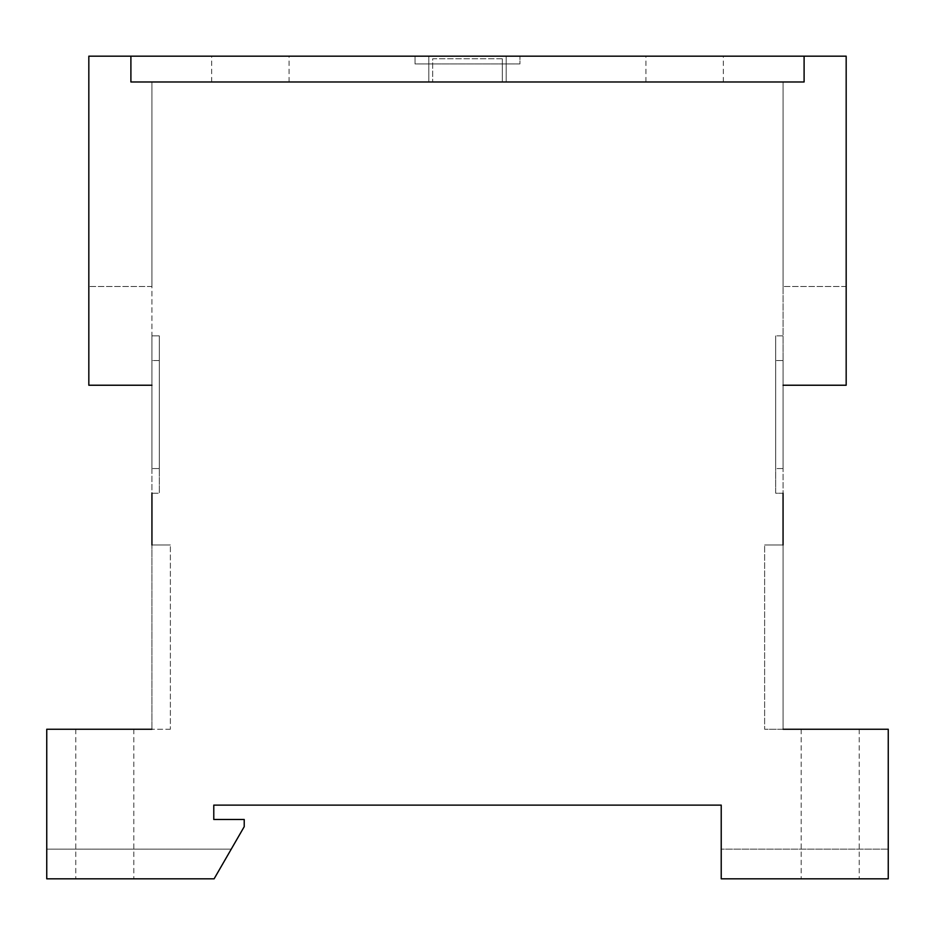 <?xml version="1.0" encoding="UTF-8"?>
<svg xmlns="http://www.w3.org/2000/svg" width="935" height="935" viewBox="0 0 935 935"><rect width="100%" height="100%" fill="white"/><g stroke="black" fill="none" stroke-linecap="round" stroke-linejoin="round"><path stroke-width="0.7" stroke-dasharray="4.67 3.51" d="M159.312 335.875L159.312 468.54L159.312 335.875L159.312 468.54L159.312 335.875L159.312 468.54L159.312 335.875L159.312 468.54L159.312 335.875L151.938 335.875L151.938 468.54L151.938 335.875L151.938 468.54L151.938 335.875L151.938 468.54L151.938 335.875L151.938 468.54L151.938 335.875L159.312 335.875M783.062 493.224L775.688 493.224L775.688 360.559L775.688 493.224L783.062 493.224L783.062 360.559L783.062 385.232L846.175 385.232L846.175 56.182L846.175 286.519L846.175 56.182L846.175 286.519L846.175 56.182L846.175 286.519L846.175 56.182L846.175 286.519L846.175 56.182L88.825 56.182L88.825 286.519L88.825 56.182L130.9 56.182L88.825 56.182L88.825 286.519L88.825 56.182L130.9 56.182L88.825 56.182L88.825 286.519L88.825 56.182L130.9 56.182L130.9 81.976L130.9 56.182L88.825 56.182L88.825 286.519L88.825 56.182L130.9 56.182L88.825 56.182L130.9 56.182L88.825 56.182L88.825 385.232L151.938 385.232L151.938 81.976L151.938 286.519L151.938 81.976L130.9 81.976L130.9 56.182L130.9 81.976L151.938 81.976L151.938 286.519L151.938 81.976L130.9 81.976L130.9 56.182L130.9 81.976L151.938 81.976L130.9 81.976L130.9 56.182L130.9 81.976L130.9 56.182L130.9 81.976L151.938 81.976L151.938 286.519L151.938 81.976L130.9 81.976L130.9 56.182L130.9 81.976L151.938 81.976L151.938 286.519L151.938 81.976L130.9 81.976L151.938 81.976L151.938 385.232L151.938 360.559L159.312 360.559L159.312 493.224L159.312 360.559L151.938 360.559L151.938 493.224L159.312 493.224L151.938 493.224M502.329 58.765L432.671 58.765L432.671 81.976L432.671 58.765L502.329 58.765L502.329 81.976L432.671 81.976L502.329 81.976L502.329 58.765M775.688 468.54L775.688 335.875L775.688 468.54L775.688 335.875L775.688 468.54L775.688 335.875L775.688 468.54L775.688 335.875L775.688 468.54L783.062 468.54L783.062 335.875L775.688 335.875L783.062 335.875L783.062 468.54L775.688 468.54L783.062 468.54L783.062 335.875L775.688 335.875L783.062 335.875L783.062 468.54L775.688 468.54L783.062 468.54L783.062 335.875L775.688 335.875L783.062 335.875L783.062 468.54L775.688 468.54L783.062 468.54L783.062 335.875L775.688 335.875L783.062 335.875L783.062 468.54L775.688 468.54M783.062 385.232L846.175 385.232L846.175 56.182L804.1 56.182L804.1 81.976L804.1 56.182L804.1 81.976L804.1 56.182L804.1 81.976L804.1 56.182L804.1 81.976L804.1 56.182L846.175 56.182L804.1 56.182L804.1 81.976L804.1 56.182L846.175 56.182L804.1 56.182L804.1 81.976L783.062 81.976L804.1 81.976L783.062 81.976L783.062 286.519L783.062 81.976L804.1 81.976L783.062 81.976L783.062 286.519L783.062 81.976L804.1 81.976L783.062 81.976L804.1 81.976L783.062 81.976L783.062 286.519L783.062 81.976L804.1 81.976L804.1 56.182L846.175 56.182L804.1 56.182L846.175 56.182L804.1 56.182L846.175 56.182L846.175 385.232L783.062 385.232L783.062 81.976L783.062 729.242L783.062 544.988L764.631 544.988L764.631 729.242L764.631 544.988L764.631 729.242L764.631 544.988L783.062 544.988L764.631 544.988L783.062 544.988L783.062 729.242L764.631 729.242L783.062 729.242L783.062 544.988M159.312 468.54L151.938 468.54L159.312 468.54M151.938 544.988L170.369 544.988L151.938 544.988L170.369 544.988L170.369 729.242L170.369 544.988L170.369 729.242L170.369 544.988L151.938 544.988L151.938 729.242L151.938 385.232L88.825 385.232L88.825 56.182L88.825 385.232L151.938 385.232M151.938 286.519L88.825 286.519L151.938 286.519M170.369 729.242L151.938 729.242L170.369 729.242M104.79 878.818L133.81 878.818L104.79 878.818M104.79 729.242L133.81 729.242L104.79 729.242M231.249 849.155L214.115 878.818L46.75 878.818L46.75 849.155L46.75 878.818L214.115 878.818L231.249 849.155L46.75 849.155L231.249 849.155M783.062 360.559L775.688 360.559L783.062 360.559M846.175 286.519L783.062 286.519L846.175 286.519M783.062 729.242L888.25 729.242L888.25 878.818L721.224 878.818L721.224 849.155L888.25 849.155L888.25 878.818L721.224 878.818L888.25 878.818L888.25 849.155L721.224 849.155L721.224 878.818L721.224 805.117L213.776 805.117L213.776 819.481L244.222 819.481L244.222 826.669L214.115 878.818L46.75 878.818L46.75 729.242L151.938 729.242M130.9 81.976L804.1 81.976L130.9 81.976M830.21 878.818L801.19 878.818L830.21 878.818M830.21 729.242L801.19 729.242L830.21 729.242M519.965 63.919L415.035 63.919L415.035 56.182L519.965 56.182L415.035 56.182L415.035 63.919L519.965 63.919L519.965 56.182L519.965 63.919M506.197 56.182L428.803 56.182L506.197 56.182L506.197 81.976L506.197 56.182M428.803 81.976L506.197 81.976L428.803 81.976L428.803 56.182L428.803 81.976M250.358 81.976L289.055 81.976L250.358 81.976M250.358 56.182L289.055 56.182L250.358 56.182M684.642 81.976L645.945 81.976L684.642 81.976M684.642 56.182L645.945 56.182L684.642 56.182M133.81 729.242L133.81 878.818L133.81 729.242M75.77 729.242L75.77 878.818L75.77 729.242M859.23 729.242L859.23 878.818L859.23 729.242M801.19 729.242L801.19 878.818L801.19 729.242M289.055 81.976L289.055 56.182M211.672 81.976L211.672 56.182M723.328 81.976L723.328 56.182M645.945 81.976L645.945 56.182"/><path stroke-width="1.4" d="M151.938 493.224L151.938 544.988M783.062 544.988L783.062 493.224M151.938 385.232L88.825 385.232L88.825 56.182L130.9 56.182L130.9 81.976L804.1 81.976L804.1 56.182L804.1 81.976L130.9 81.976L130.9 56.182L846.175 56.182L846.175 385.232L783.062 385.232M151.938 729.242L46.75 729.242L46.75 878.818L214.115 878.818L244.222 826.669L244.222 819.481L213.776 819.481L213.776 805.117L721.224 805.117L721.224 878.818L888.25 878.818L888.25 729.242L783.062 729.242"/></g></svg>
